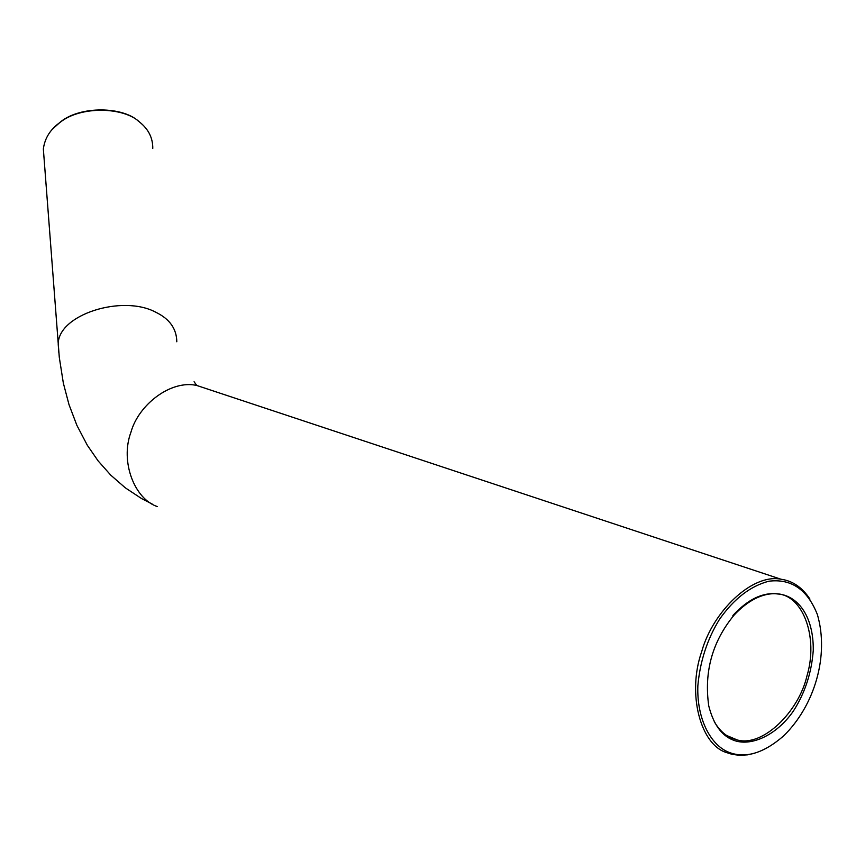 <?xml version="1.0" encoding="UTF-8"?>
<svg xmlns="http://www.w3.org/2000/svg" width="865" height="865" viewBox="0 0 865 865"><rect width="100%" height="100%" fill="white"/><g stroke="black" fill="none" stroke-linecap="round" stroke-linejoin="round"><path stroke-width="1.3" d="M138.692 121.392C123.176 106.611 80.661 105.487 60.485 121.911L52.678 128.939M44.007 157.711L43.347 148.975C44.785 138.13 50.354 129.274 60.053 122.408C80.705 105.627 124.106 106.957 139.697 122.17C148.51 129.22 152.867 137.957 152.781 148.38M733.044 740.018C750.128 747.144 776.078 735.92 793.291 711.203C804.958 693.07 811.608 672.786 813.262 650.329C813.889 595.012 772.142 574.198 734.007 615.22C712.349 641.516 703.926 671.748 708.749 705.905C713.387 724.135 721.486 735.51 733.044 740.018M732.893 615.491C748.041 599.142 763.038 591.984 777.873 593.995C802.59 595.401 818.777 636.91 806.894 676.16C798.763 711.538 762.822 747.317 737.24 739.953L731.963 738.278C725.108 735.574 719.193 730.028 714.241 721.659M728.319 752.074C710.608 744.797 696.682 718.945 697.85 685.772C700.055 661.249 707.289 639.073 719.561 619.232C734.061 598.688 750.485 586.016 768.834 581.215C791.291 578.436 807.477 589.562 817.403 614.604C829.362 655.778 814.592 705.699 783.636 735.888C763.384 753.48 744.938 758.875 728.319 752.074M809.943 599.11C802.277 587.454 792.632 580.837 780.976 579.226C752.215 573.322 712.717 611.674 701.731 651.496C686.756 693.968 700.758 744.884 726.384 752.518L732.212 754.366L739.694 755.329L747.749 754.821L754.496 753.264M176.806 341.783C176.622 328.819 169.67 319.001 155.949 312.319C122.365 294.057 57.241 314.838 58.236 344.584L58.874 353.061M208.346 389.304L196.787 385.476C171.054 379.54 138.541 404.561 130.929 432.251C119.975 461.564 134.486 499.073 157.365 506.598M43.347 148.975L59.296 357.386L63.34 383.098L68.984 404.561L76.888 425.353L87.311 445.248L98.123 460.904L110.774 475.155L125.317 487.838L141.601 498.597L152.186 504.036M737.24 739.953L726.773 735.531M194.084 381.746L196.787 385.476L780.976 579.226"/></g></svg>
